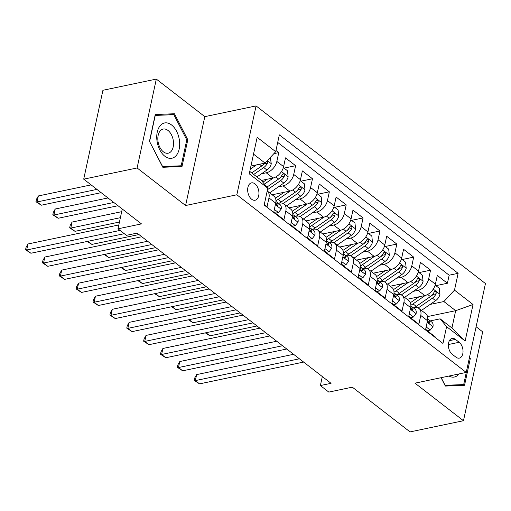 <?xml version="1.0" encoding="UTF-8"?>
<svg xmlns="http://www.w3.org/2000/svg" width="511" height="511" viewBox="0 0 511 511"><rect width="100%" height="100%" fill="white"/><g stroke="black" fill="none" stroke-linecap="round" stroke-linejoin="round"><path stroke-width="0.77" d="M251.642 199.233A8.866 5.461 78.2 0 0 255.123 200.223A8.866 5.461 78.2 0 0 258.949 193.152A8.866 5.461 78.2 0 0 254.963 183.858A8.866 5.461 78.2 0 0 251.489 182.868A8.866 5.461 78.2 0 0 247.656 189.932A8.866 5.461 78.2 0 0 251.642 199.233M156.315 79.096L102.922 90.281L83.708 179.157L137.101 167.972L185.595 205.524L236.849 194.787L256.068 105.911L204.809 116.649L156.315 79.096L137.101 167.972M236.849 194.787L466.236 372.423L485.45 283.554L256.068 105.911M466.236 372.423L414.977 383.167L463.471 420.719L482.684 331.843L476.111 326.753M463.471 420.719L410.071 431.904L352.309 387.166L328.816 392.09L320.378 385.556L331.058 383.32L137.095 233.112L126.415 235.347L117.984 228.813L141.477 223.895L83.708 179.157M264.283 204.521L267.068 206.68L268.958 197.91L275.71 203.135A11.082 7.071 -52.2 0 0 273.947 196.167L267.215 190.948A11.082 7.071 127.8 0 1 268.958 197.91M275.71 203.135L273.813 211.905L283.931 219.743L285.828 210.973L292.573 216.198A11.082 7.071 -52.2 0 0 290.816 209.229L284.071 204.004A11.082 7.071 127.8 0 1 285.828 210.973M292.573 216.198L290.676 224.968L300.8 232.805L302.691 224.035L309.442 229.26A11.082 7.071 -52.2 0 0 307.679 222.291L300.934 217.066A11.082 7.071 127.8 0 1 302.691 224.035M309.442 229.26L307.545 238.03L317.663 245.868L319.56 237.098L326.305 242.323A11.082 7.071 -52.2 0 0 324.549 235.347L317.804 230.122A11.082 7.071 127.8 0 1 319.56 237.098M326.305 242.323L324.408 251.093L334.533 258.93L336.43 250.16L343.175 255.385A11.082 7.071 -52.2 0 0 341.418 248.41L334.667 243.185A11.082 7.071 127.8 0 1 336.43 250.16M343.175 255.385L341.278 264.149L351.396 271.986L353.293 263.222L360.038 268.447A11.082 7.071 -52.2 0 0 358.281 261.472L351.536 256.247A11.082 7.071 127.8 0 1 353.293 263.222M360.038 268.447L358.147 277.211L368.265 285.049L370.162 276.285L376.907 281.51A11.082 7.071 -52.2 0 0 375.151 274.535L368.399 269.31A11.082 7.071 127.8 0 1 370.162 276.285M376.907 281.51L375.01 290.274L385.128 298.111L387.025 289.347L393.77 294.572A11.082 7.071 -52.2 0 0 392.014 287.597L385.268 282.372A11.082 7.071 127.8 0 1 387.025 289.347M393.77 294.572L391.88 303.336L401.997 311.173L403.894 302.41L410.64 307.628A11.082 7.071 -52.2 0 0 408.883 300.66L402.138 295.435A11.082 7.071 127.8 0 1 403.894 302.41M410.64 307.628L408.743 316.398L418.86 324.236L420.757 315.466A11.082 7.071 -52.2 0 0 419.001 308.497A11.082 7.071 -52.2 0 0 414.293 307.648L413.367 307.846M407.107 299.286L424.782 295.582A11.082 7.071 -52.2 0 0 435.398 284.18L437.295 275.416L447.412 283.254L435.877 285.668M413.297 291.347L418.03 290.357A11.082 7.071 -52.2 0 0 428.652 278.961L430.549 270.191L419.007 272.606M430.549 270.191L420.432 262.354L418.535 271.124A11.082 7.071 -52.2 0 1 407.912 282.519L390.238 286.224M373.375 273.161L391.049 269.457A11.082 7.071 -52.2 0 0 401.665 258.061L403.562 249.291L413.68 257.129L402.144 259.543M356.506 260.099L374.18 256.394A11.082 7.071 -52.2 0 0 384.802 244.999L386.693 236.229L396.817 244.066L385.275 246.487M339.636 247.037L357.31 243.332A11.082 7.071 -52.2 0 0 367.933 231.937L369.83 223.166L379.948 231.004L368.412 233.425M322.773 233.974L340.447 230.269A11.082 7.071 -52.2 0 0 351.07 218.874L352.96 210.104L363.085 217.942L351.542 220.362M305.904 220.912L323.578 217.207A11.082 7.071 -52.2 0 0 334.2 205.812L336.097 197.042L346.215 204.879L334.679 207.3M289.041 207.849L306.715 204.151A11.082 7.071 -52.2 0 0 317.331 192.749L319.228 183.986L329.352 191.823L317.81 194.237M272.171 194.787L289.846 191.088A11.082 7.071 -52.2 0 0 300.468 179.687L302.365 170.923L312.483 178.761L300.947 181.175M261.402 180.447L272.983 178.026A11.082 7.071 -52.2 0 0 283.599 166.624L285.496 157.861L295.614 165.698L284.078 168.113M284.071 204.004A11.082 7.071 127.8 0 0 279.364 203.154L278.431 203.352M300.934 217.066A11.082 7.071 127.8 0 0 296.227 216.217L295.301 216.415M317.804 230.122A11.082 7.071 127.8 0 0 313.096 229.279L312.164 229.471M334.667 243.185A11.082 7.071 127.8 0 0 329.959 242.342L329.033 242.533M351.536 256.247A11.082 7.071 127.8 0 0 346.828 255.404L345.902 255.596M368.399 269.31A11.082 7.071 127.8 0 0 363.691 268.467L362.765 268.658M385.268 282.372A11.082 7.071 127.8 0 0 380.561 281.529L379.635 281.721M402.138 295.435A11.082 7.071 127.8 0 0 397.424 294.591L396.498 294.783M459.165 342.274L455.454 339.4A8.591 5.295 78.2 0 0 452.088 338.442A8.591 5.295 78.2 0 0 448.377 345.289A8.591 5.295 78.2 0 0 452.235 354.295L455.946 357.17A8.591 5.295 78.2 0 0 459.319 358.128A8.591 5.295 78.2 0 0 463.03 351.281A8.591 5.295 78.2 0 0 459.165 342.274L448.39 344.535M249.777 171.421L261.345 180.377L267.809 188.195L264.174 205.013L442.96 343.462L446.595 326.65L440.131 318.832L430.23 320.908M267.809 188.195L249.259 173.829L257.154 137.318L275.704 151.684L279.338 134.872L458.124 273.328L454.49 290.139L473.045 304.511L465.151 341.022L446.595 326.65M261.498 173.791L266.231 172.801L272.983 178.026M278.361 186.854L283.1 185.863L289.846 191.088M295.23 199.916L299.97 198.926L306.715 204.151M312.093 212.978L316.833 211.982L323.578 217.207M328.963 226.041L333.702 225.044L340.447 230.269M345.826 239.103L350.565 238.107L357.31 243.332M362.695 252.166L367.435 251.169L374.18 256.394M379.558 265.228L384.298 264.232L391.049 269.457M396.427 278.284L401.167 277.294L407.912 282.519M447.412 283.254L449.156 275.205L277.703 142.428M266.231 172.801A11.082 7.071 127.8 0 0 276.853 161.399L278.75 152.636L275.966 150.477M295.614 165.698L293.723 174.462A11.082 7.071 127.8 0 1 283.1 185.863M312.483 178.761L310.586 187.524A11.082 7.071 127.8 0 1 299.97 198.926M329.352 191.823L327.455 200.587A11.082 7.071 127.8 0 1 316.833 211.982M346.215 204.879L344.318 213.649A11.082 7.071 127.8 0 1 333.702 225.044M363.085 217.942L361.188 226.712A11.082 7.071 127.8 0 1 350.565 238.107M379.948 231.004L378.051 239.774A11.082 7.071 127.8 0 1 367.435 251.169M396.817 244.066L394.92 252.836A11.082 7.071 127.8 0 1 384.298 264.232M413.68 257.129L411.789 265.899A11.082 7.071 127.8 0 1 401.167 277.294M435.628 337.784L435.73 337.298L425.612 329.461L427.503 320.691A11.082 7.071 -52.2 0 0 425.746 313.722L419.001 308.497M440.131 318.832L451.935 327.979L455.678 310.682L443.867 301.541L454.49 290.139M427.528 316.577L455.678 310.682L473.045 304.511M430.16 304.409L443.867 301.541M122.263 209.018L117.984 228.813M322.326 376.556L320.378 385.556M250.939 166.049L265.081 163.086L253.52 154.124M449.156 275.205L458.124 273.328M278.75 152.636L273.864 153.658M275.704 151.684L265.081 163.086M451.935 327.979L465.151 341.022M441.057 377.699L445.362 386.067L464.531 385.288L470.318 358.524L469.558 357.048M185.595 205.524L204.809 116.649M149.468 141.292L162.849 167.282L182.018 166.503L187.805 139.739L174.423 113.749L155.255 114.528L149.468 141.292M469.27 358.741L470.318 358.524M169.109 114.86L174.423 113.749M186.758 139.957L187.805 139.739M426.155 326.938L430.256 330.106L432.977 326.612A7.339 4.682 -52.2 0 0 431.789 322.109L428.582 319.63A7.339 4.682 -52.2 0 0 427.86 319.215L427.726 319.164M425.65 329.276L427.477 330.687L430.256 330.106M293.576 354.295L196.633 374.601L195.336 380.606L299.401 358.805M199.552 383.87L194.212 380.369L195.336 380.606L199.552 383.87L303.617 362.069M427.675 319.72A7.339 4.682 127.8 0 1 427.873 320.812L428.933 323.061L429.585 323.131L429.898 322.384A7.339 4.682 -52.2 0 0 428.582 319.63M194.212 380.369L194.736 377.968L196.633 374.601M418.994 296.795L412.39 301.356A17.591 11.223 127.8 0 1 410.359 302.601M425.203 295.479L413.035 303.879A21.194 13.522 127.8 0 1 410.889 305.22M435.161 285.112L439.288 288.313L439.939 294.425A7.339 4.682 127.8 0 1 435.615 300.647L421.473 310.407M418.177 307.986A21.194 13.522 -52.2 0 0 418.26 307.929L432.408 298.162A7.339 4.682 -52.2 0 0 436.081 293.799L436.241 292.688L435.519 291.449L434.791 291.391L434.056 292.228A7.339 4.682 127.8 0 1 430.39 296.597L416.241 306.364A21.194 13.522 127.8 0 1 414.108 307.686M436.081 293.799L433.009 294.445A3.743 2.389 127.8 0 1 431.769 295.633L430.684 296.38M205.952 332.744L209.938 335.836L257.007 325.973M209.938 335.836L205.313 332.878M448.939 376.051A18.006 11.095 78.2 0 0 459.044 373.931M469.239 358.524L463.688 384.566L445.113 385.32L441.178 377.674M459.236 385.505L463.688 384.566M176.014 155.766A18.006 11.095 78.2 0 0 176.614 131.327A18.006 11.095 78.2 0 0 160.403 125.444A18.006 11.095 78.2 0 0 159.802 149.883A18.006 11.095 78.2 0 0 176.014 155.766M171.025 151.512A12.328 7.595 78.2 0 0 172.424 137.089A12.328 7.595 78.2 0 0 163.15 129.066A12.328 7.595 78.2 0 0 160.333 130.752A12.328 7.595 78.2 0 0 158.934 145.175A12.328 7.595 78.2 0 0 168.208 153.198A12.328 7.595 78.2 0 0 171.025 151.512M149.634 141.355L155.242 115.422L173.817 114.668L186.783 139.848L181.175 165.781L162.6 166.535L149.512 141.381M176.717 166.714L181.175 165.781M409.292 313.875L413.386 317.044L416.114 313.55A7.339 4.682 -52.2 0 0 414.919 309.053L411.719 306.568A7.339 4.682 -52.2 0 0 410.991 306.153L410.863 306.102M408.781 316.213L410.608 317.631L413.386 317.044M276.707 341.233L179.77 361.539L178.473 367.543L282.538 345.743M182.689 370.814L177.349 367.307L178.473 367.543L182.689 370.814L286.754 349.007M410.806 306.657A7.339 4.682 127.8 0 1 411.01 307.756L412.064 309.998L412.716 310.068L413.035 309.321A7.339 4.682 -52.2 0 0 411.719 306.568M177.349 367.307L177.866 364.905L179.77 361.539M392.422 300.813L396.517 303.988L399.244 300.487A7.339 4.682 -52.2 0 0 398.056 295.99L394.85 293.506A7.339 4.682 -52.2 0 0 394.128 293.09L393.994 293.039M391.918 303.151L393.745 304.569L396.517 303.988M259.844 328.171L162.9 348.476L161.604 354.481L265.669 332.68M165.82 357.751L160.48 354.244L161.604 354.481L165.82 357.751L269.885 335.944M393.943 293.595A7.339 4.682 127.8 0 1 394.141 294.694L395.201 296.942L395.846 297.006L396.166 296.259A7.339 4.682 -52.2 0 0 394.85 293.506M160.48 354.244L161.003 351.843L162.9 348.476M375.559 287.75L379.654 290.925L382.375 287.425A7.339 4.682 -52.2 0 0 381.187 282.928L377.987 280.443A7.339 4.682 -52.2 0 0 377.259 280.028L377.131 279.977M375.048 290.088L376.875 291.506L379.654 290.925M242.974 315.108L146.037 335.414L144.734 341.425L248.806 319.618M148.957 344.689L143.617 341.182L144.734 341.425L148.957 344.689L253.022 322.888M377.073 280.533A7.339 4.682 127.8 0 1 377.278 281.631L378.332 283.88L378.983 283.95L379.303 283.196A7.339 4.682 -52.2 0 0 377.987 280.443M143.617 341.182L144.134 338.78L146.037 335.414M358.69 274.688L362.784 277.863L365.512 274.362A7.339 4.682 -52.2 0 0 364.324 269.865L361.117 267.381A7.339 4.682 -52.2 0 0 360.396 266.966L360.261 266.914M358.185 277.026L360.012 278.444L362.784 277.863M226.111 302.046L129.168 322.358L127.871 328.362L231.937 306.555M132.087 331.626L126.747 328.119L127.871 328.362L132.087 331.626L236.152 309.826M360.21 267.47A7.339 4.682 127.8 0 1 360.408 268.569L361.462 270.817L362.114 270.887L362.433 270.134A7.339 4.682 -52.2 0 0 361.117 267.381M126.747 328.119L127.271 325.718L129.168 322.358M402.131 283.733L395.527 288.293A17.591 11.223 127.8 0 1 393.489 289.539M408.334 282.417L396.166 290.823A21.194 13.522 127.8 0 1 394.019 292.158M418.292 272.056L422.425 275.25L423.07 281.363A7.339 4.682 127.8 0 1 418.752 287.584L404.603 297.345M401.314 294.93A21.194 13.522 -52.2 0 0 401.397 294.866L415.545 285.1A7.339 4.682 -52.2 0 0 419.212 280.737L419.378 279.626L418.65 278.386L417.921 278.335L417.187 279.172A7.339 4.682 127.8 0 1 413.52 283.535L399.372 293.301A21.194 13.522 127.8 0 1 397.245 294.63M419.212 280.737L416.139 281.382A3.743 2.389 127.8 0 1 414.9 282.57L413.814 283.318M189.089 319.682L193.075 322.773L240.138 312.911M193.075 322.773L188.45 319.816M385.262 270.67L378.657 275.231A17.591 11.223 127.8 0 1 376.62 276.477M391.464 269.361L379.303 277.76A21.194 13.522 127.8 0 1 377.15 279.095M401.429 258.994L405.555 262.188L406.2 268.301A7.339 4.682 127.8 0 1 401.882 274.522L387.74 284.288M384.444 281.868A21.194 13.522 -52.2 0 0 384.528 281.81L398.676 272.037A7.339 4.682 -52.2 0 0 402.349 267.675L402.508 266.563L401.787 265.324L401.052 265.273L400.324 266.11A7.339 4.682 127.8 0 1 396.651 270.472L382.503 280.239A21.194 13.522 127.8 0 1 380.376 281.567M402.349 267.675L399.27 268.32A3.743 2.389 127.8 0 1 398.037 269.508L396.951 270.262M172.22 306.619L176.206 309.711L223.275 299.848M176.206 309.711L171.581 306.753M368.399 257.608L361.788 262.169A17.591 11.223 127.8 0 1 359.757 263.414M374.601 256.298L362.433 264.698A21.194 13.522 127.8 0 1 360.287 266.033M384.559 245.932L388.692 249.125L389.337 255.238A7.339 4.682 127.8 0 1 385.019 261.46L370.871 271.226M367.581 268.805A21.194 13.522 -52.2 0 0 367.665 268.748L381.813 258.975A7.339 4.682 -52.2 0 0 385.479 254.612L385.645 253.501L384.917 252.262L384.189 252.21L383.454 253.047A7.339 4.682 127.8 0 1 379.788 257.41L365.64 267.176A21.194 13.522 127.8 0 1 363.513 268.505M385.479 254.612L382.407 255.257A3.743 2.389 127.8 0 1 381.168 256.445L380.082 257.199M155.357 293.563L159.343 296.648L206.406 286.786M159.343 296.648L154.718 293.697M351.53 244.545L344.925 249.106A17.591 11.223 127.8 0 1 342.887 250.352M357.732 243.236L345.57 251.636A21.194 13.522 127.8 0 1 343.418 252.971M367.696 232.869L371.823 236.069L372.468 242.176A7.339 4.682 127.8 0 1 368.15 248.397L354.008 258.164M350.712 255.743A21.194 13.522 -52.2 0 0 350.795 255.685L364.943 245.912A7.339 4.682 -52.2 0 0 368.61 241.55L368.776 240.445L368.054 239.199L367.32 239.148L366.591 239.985A7.339 4.682 127.8 0 1 362.919 244.347L348.77 254.114A21.194 13.522 127.8 0 1 346.643 255.443M368.61 241.55L365.537 242.195A3.743 2.389 127.8 0 1 364.298 243.389L363.219 244.137M138.487 280.501L142.473 283.586L189.543 273.724M142.473 283.586L137.849 280.635M341.821 261.626L345.921 264.8L348.643 261.3A7.339 4.682 -52.2 0 0 347.454 256.803L344.248 254.318A7.339 4.682 -52.2 0 0 343.526 253.903L343.398 253.852M341.316 263.97L343.143 265.381L345.921 264.8M209.242 288.983L112.305 309.296L111.002 315.3L215.067 293.499M115.224 318.564L109.884 315.057L111.002 315.3L115.224 318.564L219.289 296.763M343.341 254.408A7.339 4.682 127.8 0 1 343.545 255.506L344.599 257.755L345.251 257.825L345.564 257.071A7.339 4.682 -52.2 0 0 344.248 254.318M109.884 315.057L110.402 312.655L112.305 309.296M334.66 231.483L328.056 236.044A17.591 11.223 127.8 0 1 326.024 237.289M340.869 230.174L328.701 238.573A21.194 13.522 127.8 0 1 326.555 239.908M350.827 219.807L354.96 223.007L355.605 229.113A7.339 4.682 127.8 0 1 351.281 235.335L337.139 245.101M333.843 242.68A21.194 13.522 -52.2 0 0 333.932 242.623L348.08 232.85A7.339 4.682 -52.2 0 0 351.747 228.487L351.913 227.382L351.185 226.137L350.457 226.086L349.722 226.922A7.339 4.682 127.8 0 1 346.056 231.285L331.907 241.051A21.194 13.522 127.8 0 1 329.78 242.38M351.747 228.487L348.674 229.132A3.743 2.389 127.8 0 1 347.435 230.327L346.349 231.074M121.624 267.438L125.61 270.523L172.673 260.661M125.61 270.523L120.986 267.572M324.958 248.563L329.052 251.738L331.78 248.237A7.339 4.682 -52.2 0 0 330.591 243.741L327.385 241.256A7.339 4.682 -52.2 0 0 326.663 240.847L326.529 240.79M324.453 250.907L326.28 252.319L329.052 251.738M192.379 275.921L95.436 296.233L94.139 302.237L198.204 280.437M98.355 305.501L93.015 301.995L94.139 302.237L98.355 305.501L202.42 283.701M326.472 241.352A7.339 4.682 127.8 0 1 326.676 242.444L327.73 244.692L328.381 244.763L328.701 244.009A7.339 4.682 -52.2 0 0 327.385 241.256M93.015 301.995L93.532 299.593L95.436 296.233M317.797 218.421L311.193 222.981A17.591 11.223 127.8 0 1 309.155 224.227M324 217.111L311.838 225.511A21.194 13.522 127.8 0 1 309.685 226.846M333.964 206.744L338.09 209.944L338.736 216.051A7.339 4.682 127.8 0 1 334.418 222.272L320.276 232.039M316.98 229.618A21.194 13.522 -52.2 0 0 317.063 229.56L331.211 219.794A7.339 4.682 -52.2 0 0 334.877 215.425L335.044 214.32L334.322 213.074L333.587 213.023L332.859 213.86A7.339 4.682 127.8 0 1 329.186 218.223L315.038 227.995A21.194 13.522 127.8 0 1 312.911 229.318M334.877 215.425L331.805 216.07A3.743 2.389 127.8 0 1 330.566 217.264L329.486 218.012M104.755 254.376L108.741 257.461L155.804 247.599M108.741 257.461L104.116 254.51M308.088 235.501L312.189 238.675L314.91 235.175A7.339 4.682 -52.2 0 0 313.722 230.678L310.516 228.2A7.339 4.682 -52.2 0 0 309.794 227.785L309.666 227.727M307.584 237.845L309.411 239.257L312.189 238.675M175.509 262.858L78.573 283.171L77.27 289.175L181.335 267.374M81.485 292.439L76.152 288.932L77.27 289.175L81.485 292.439L185.557 270.638M309.609 228.289A7.339 4.682 127.8 0 1 309.807 229.382L310.867 231.63L311.518 231.7L311.831 230.953A7.339 4.682 -52.2 0 0 310.516 228.2M76.152 288.932L76.669 286.53L78.573 283.171M300.928 205.358L294.323 209.919A17.591 11.223 127.8 0 1 292.292 211.164M307.137 204.049L294.968 212.448A21.194 13.522 127.8 0 1 292.822 213.783M317.095 193.682L321.221 196.882L321.873 202.988A7.339 4.682 127.8 0 1 317.548 209.21L303.406 218.976M300.11 216.555A21.194 13.522 -52.2 0 0 300.2 216.498L314.348 206.731A7.339 4.682 -52.2 0 0 318.014 202.369L318.181 201.257L317.452 200.012L316.724 199.961L315.99 200.797A7.339 4.682 127.8 0 1 312.323 205.16L298.175 214.933A21.194 13.522 127.8 0 1 296.048 216.255M318.014 202.369L314.942 203.008A3.743 2.389 127.8 0 1 313.703 204.202L312.617 204.949M87.892 241.313L91.878 244.399L138.941 234.543M91.878 244.399L87.247 241.448M291.225 222.438L295.32 225.613L298.047 222.119A7.339 4.682 -52.2 0 0 296.853 217.616L293.653 215.137A7.339 4.682 -52.2 0 0 292.924 214.722L292.797 214.665M290.721 224.783L292.541 226.194L295.32 225.613M158.646 249.796L61.703 270.108L60.407 276.112L164.472 254.312M64.622 279.376L59.282 275.87L60.407 276.112L64.622 279.376L168.687 257.576M292.739 215.227A7.339 4.682 127.8 0 1 292.944 216.319L293.997 218.567L294.649 218.638L294.968 217.89A7.339 4.682 -52.2 0 0 293.653 215.137M59.282 275.87L59.8 273.468L61.703 270.108M284.065 192.296L277.46 196.856A17.591 11.223 127.8 0 1 275.423 198.108M290.267 190.986L278.099 199.386A21.194 13.522 127.8 0 1 275.953 200.721M300.225 180.619L304.358 183.819L305.003 189.932A7.339 4.682 127.8 0 1 300.685 196.147L286.537 205.914M121.688 211.675L72.089 222.068L70.793 228.072L75.008 231.336L119.446 222.03M283.247 203.493A21.194 13.522 -52.2 0 0 283.33 203.435L297.479 193.669A7.339 4.682 -52.2 0 0 301.145 189.306L301.311 188.195L300.583 186.956L299.855 186.898L299.12 187.735A7.339 4.682 127.8 0 1 295.454 192.098L281.305 201.871A21.194 13.522 127.8 0 1 279.178 203.193M301.145 189.306L298.073 189.945A3.743 2.389 127.8 0 1 296.834 191.14L295.748 191.887M120.392 217.68L70.793 228.072L69.668 227.829L70.186 225.428L72.089 222.068M75.008 231.336L69.668 227.829M274.356 209.382L278.457 212.55L281.178 209.056A7.339 4.682 -52.2 0 0 279.99 204.553L276.783 202.075A7.339 4.682 -52.2 0 0 276.061 201.66L275.934 201.609M273.851 211.72L275.678 213.132L278.457 212.55M141.777 236.74L44.834 257.046L43.537 263.05L147.602 241.249M47.753 266.314L42.419 262.814L43.537 263.05L47.753 266.314L151.818 244.514M275.876 202.164A7.339 4.682 127.8 0 1 276.074 203.257L277.134 205.505L277.786 205.575L278.099 204.828A7.339 4.682 -52.2 0 0 276.783 202.075M42.419 262.814L42.937 260.406L44.834 257.046M118.814 224.949L27.971 243.983L26.674 249.988L120.059 230.423M30.89 253.252L25.55 249.751L26.674 249.988L30.89 253.252L124.275 233.693M25.55 249.751L26.067 247.35L27.971 243.983M267.196 179.233L262.871 182.223M273.404 177.924L264.436 184.113M283.362 167.557L287.489 170.757L288.14 176.87A7.339 4.682 127.8 0 1 283.816 183.085L269.674 192.851M107.981 197.955L55.226 209.005L53.923 215.01L58.139 218.274L118.022 205.729M267.496 189.664L280.616 180.607A7.339 4.682 -52.2 0 0 284.282 176.244L284.442 175.132L283.72 173.893L282.992 173.836L282.257 174.673A7.339 4.682 127.8 0 1 278.591 179.042L266.908 187.103M284.282 176.244L281.21 176.889A3.743 2.389 127.8 0 1 279.971 178.077L278.885 178.824M113.806 202.465L53.923 215.01L52.805 214.773L53.323 212.372L55.226 209.005M58.139 218.274L52.805 214.773M256.516 164.881L250.256 169.198M270.325 157.465L271.271 163.807A7.339 4.682 127.8 0 1 266.953 170.029L256.918 176.953M91.111 184.893L38.357 195.943L37.06 201.947L41.276 205.218L101.152 192.673M264.462 163.213A7.339 4.682 127.8 0 1 261.721 165.979L251.693 172.903M253.718 174.468L263.746 167.544A7.339 4.682 -52.2 0 0 267.413 163.181L267.579 162.07L267.049 160.978M267.413 163.181L264.34 163.827A3.743 2.389 127.8 0 1 263.101 165.015L262.015 165.762M96.937 189.402L37.06 201.947L35.936 201.711L36.453 199.309L38.357 195.943M41.276 205.218L35.936 201.711M418.03 290.357L424.782 295.582M428.652 278.961L435.398 284.18M276.853 161.399L283.599 166.624M293.723 174.462L300.468 179.687M310.586 187.524L317.331 192.749M327.455 200.587L334.2 205.812M344.318 213.649L351.07 218.874M361.188 226.712L367.933 231.937M378.051 239.774L384.802 244.999M394.92 252.836L401.665 258.061M411.789 265.899L418.535 271.124M420.757 315.466L427.503 320.691M449.386 340.677L455.454 339.4M427.17 322.249L432.913 326.695M428.518 322.671L429.898 322.384M439.92 294.272L433.283 289.13M416.241 306.364L413.035 303.879M418.822 308.369L418.26 307.929M430.39 296.597L427.662 294.483M435.615 300.647L432.408 298.162M410.301 309.187L416.043 313.639M411.649 309.609L413.035 309.321M393.438 296.131L399.174 300.577M394.786 296.546L396.166 296.259M376.569 283.068L382.311 287.514M377.916 283.484L379.303 283.196M359.706 270.006L365.442 274.452M361.053 270.428L362.433 270.134M423.057 281.21L416.414 276.068M399.372 293.301L396.166 290.823M401.959 295.307L401.397 294.866M413.52 283.535L410.793 281.42M418.752 287.584L415.545 285.1M406.188 268.147L399.545 263.005M382.503 280.239L379.303 277.76M385.09 282.244L384.528 281.81M396.651 270.472L393.924 268.358M401.882 274.522L398.676 272.037M389.325 255.085L382.682 249.943M365.64 267.176L362.433 264.698M368.227 269.182L367.665 268.748M379.788 257.41L377.061 255.296M385.019 261.46L381.813 258.975M372.455 242.022L365.812 236.88M348.77 254.114L345.57 251.636M351.357 256.12L350.795 255.685M362.919 244.347L360.191 242.233M368.15 248.397L364.943 245.912M342.836 256.944L348.579 261.389M344.184 257.365L345.564 257.071M355.586 228.96L348.949 223.818M331.907 241.051L328.701 238.573M334.494 243.057L333.932 242.623M346.056 231.285L343.328 229.171M351.281 235.335L348.08 232.85M325.967 243.881L331.709 248.327M327.321 244.303L328.701 244.009M338.723 215.898L332.08 210.756M315.038 227.995L311.838 225.511M317.625 229.995L317.063 229.56M329.186 218.223L326.459 216.115M334.418 222.272L331.211 219.794M309.104 230.819L314.846 235.264M310.452 231.24L311.831 230.953M321.853 202.835L315.217 197.693M298.175 214.933L294.968 212.448M300.762 216.932L300.2 216.498M312.323 205.16L309.596 203.052M317.548 209.21L314.348 206.731M292.235 217.756L297.977 222.202M293.582 218.178L294.968 217.89M304.99 189.779L298.347 184.637M281.305 201.871L278.099 199.386M283.892 203.87L283.33 203.435M295.454 192.098L292.726 189.99M300.685 196.147L297.479 193.669M275.372 204.694L281.114 209.14M276.719 205.115L278.099 204.828M288.121 176.717L281.484 171.575M278.591 179.042L275.863 176.927M283.816 183.085L280.616 180.607M271.258 163.654L267.362 160.639M261.721 165.979L259.499 164.255M266.953 170.029L263.746 167.544"/></g></svg>
